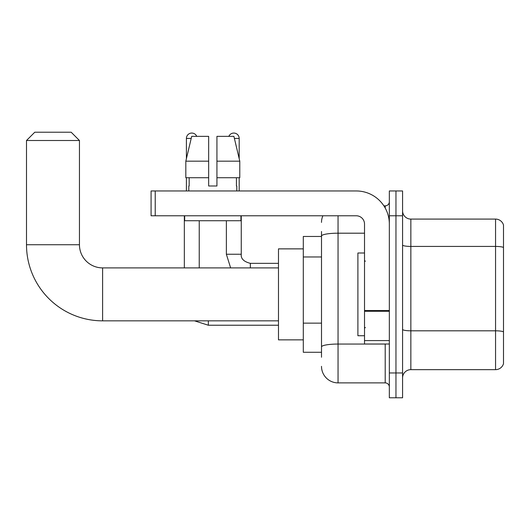 <?xml version="1.0" encoding="UTF-8"?>
<svg xmlns="http://www.w3.org/2000/svg" width="530" height="530" viewBox="0 0 530 530"><rect width="100%" height="100%" fill="white"/><g stroke="black" fill="none" stroke-linecap="round" stroke-linejoin="round"><path stroke-width="0.79" d="M321.505 236.459L303.299 236.459L303.299 352.278L321.505 352.278M321.505 357.24L321.505 231.497M389.338 372.961L389.338 397.778L395.956 397.778L395.956 372.961L395.956 397.778L402.575 397.778L402.575 372.961L395.956 372.961L395.956 215.776L395.956 372.961L389.338 372.961L389.338 215.776L395.956 215.776L395.956 190.959L395.956 215.776L402.575 215.776L402.575 372.961M402.575 215.776L402.575 190.959L389.338 190.959L389.338 215.776M338.047 215.776L338.047 382.885L385.204 382.885L385.204 344.003M383.886 205.852L385.204 205.852A4.134 4.134 0 0 0 389.338 201.711M321.505 252.002L321.505 236.069A16.543 2.875 180 0 1 338.047 233.193L364.521 233.193M389.338 387.019A4.134 4.134 0 0 0 385.204 382.885M321.505 222.395A16.543 16.543 0 0 1 322.883 215.776M338.047 382.885A16.543 16.543 0 0 1 321.505 366.343M402.575 377.923A8.275 8.275 0 0 1 410.849 369.649L495.557 369.649L495.557 219.089L410.849 219.089A8.275 8.275 0 0 1 402.575 210.814A8.275 8.275 0 0 0 410.849 219.089L410.849 369.649M503.5 225.045A8.275 8.275 0 0 0 495.557 219.089A8.275 8.275 0 0 1 503.5 225.045L503.5 363.693A8.275 8.275 0 0 1 495.557 369.649M216.936 185.997L208.661 185.997L216.936 185.997L208.661 185.997L216.936 185.997L216.936 136.362L233.909 136.362L239.785 161.18L239.785 177.722L216.936 177.722M228.847 136.362A5.379 5.379 0 0 1 239.189 138.429L239.189 158.662L239.785 161.18L216.936 161.18M208.661 161.18L208.661 177.722L185.818 177.722L185.818 161.18L191.694 136.362L208.661 136.362L208.661 161.18L185.818 161.18L186.408 158.662L186.408 138.429L191.198 138.429M278.482 320.842L102.608 320.842A76.108 76.108 0 0 1 26.5 244.734L26.5 140.496L34.775 132.222L71.172 132.222L79.447 140.496L26.5 140.496M102.608 320.842L102.608 267.895A23.161 23.161 0 0 1 79.447 244.734L79.447 140.496M303.299 248.868L278.482 248.868L278.482 339.869L303.299 339.869M186.408 138.429A5.379 5.379 0 0 1 196.749 136.362M199.234 267.895L199.234 220.738M184.341 267.895L184.341 215.776M186.408 177.722L186.408 190.959M239.189 177.722L239.189 190.959M389.338 344.003L364.521 344.003L364.521 310.553L389.338 310.553M389.338 224.051A33.092 33.092 0 0 0 356.246 190.959L155.224 190.959L155.224 215.776L356.246 215.776A8.275 8.275 0 0 1 364.521 224.051L364.521 310.553M155.224 215.776L151.083 215.776L151.083 190.959L155.224 190.959M188.806 185.997L189.17 185.997L188.806 185.997L188.806 190.959M236.791 185.997L236.433 185.997L236.791 185.997L236.791 190.959M236.433 177.722L236.433 185.997M208.661 177.722L208.661 185.997M189.17 185.997L189.17 177.722M184.672 215.776L184.672 220.738L240.925 220.738L240.925 215.776M239.785 177.722L239.785 161.18L233.909 136.362M191.694 136.362L185.818 161.18M364.521 253.002L357.902 253.002L357.902 335.728L364.521 335.728M321.505 256.971L303.299 256.971M321.505 323.148L303.299 323.148M386.635 344.003A4.134 0.716 0 0 1 385.204 344.05L338.047 344.05A16.543 2.875 180 0 0 321.505 346.918M385.204 208.032L385.204 205.852M503.5 247.464A8.275 1.438 180 0 0 495.557 246.43L410.849 246.43A8.275 1.438 0 0 1 402.575 244.993M503.5 331.846A8.275 1.438 180 0 0 495.557 330.813L410.849 330.813A8.275 1.438 -0 0 1 402.575 329.375M26.5 244.734L79.447 244.734M278.482 325.228L208.33 325.228L194.51 320.842L208.33 325.228L208.33 320.842M230.63 267.895L226.37 254.248L230.63 267.895L226.37 254.248L241.243 254.248C240.759 258.66 243.793 261.694 250.359 263.344L250.359 267.895M234.399 138.429L239.189 138.429M389.338 311.269L364.521 311.269M364.521 340.585L389.338 340.585M278.482 267.895L102.608 267.895M241.256 254.248C240.759 258.66 243.793 261.694 250.359 263.344C243.793 261.694 240.759 258.66 241.256 254.248L241.256 215.776M278.482 263.344L250.359 263.344M226.37 254.248L226.37 220.738M365.349 261.277L364.521 260.449M365.349 327.46L364.521 328.289"/></g></svg>
